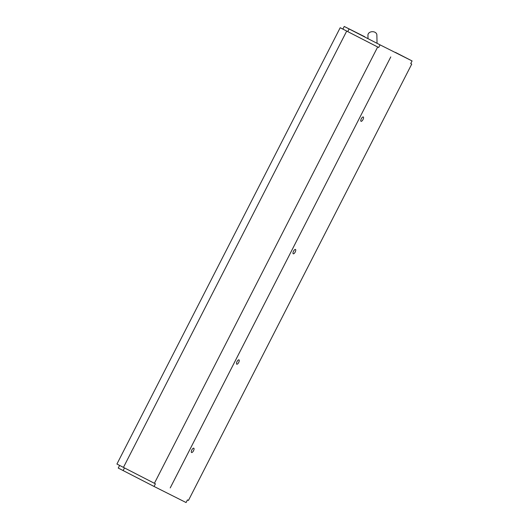 <?xml version="1.0" encoding="UTF-8"?>
<svg xmlns="http://www.w3.org/2000/svg" width="529" height="529" viewBox="0 0 529 529"><rect width="100%" height="100%" fill="white"/><g stroke="black" fill="none" stroke-linecap="round" stroke-linejoin="round"><path stroke-width="0.79" d="M340.193 27.733L378.691 47.511L380.047 44.859L412.078 60.941L410.722 63.592L411.734 64.102L188.463 500.408L187.451 499.898L186.096 502.55L154.065 486.468L155.42 483.823L116.922 464.039L340.193 27.733L342.885 29.075M378.691 47.511L342.871 29.102L344.227 26.45L364.759 36.752M170.219 487.917L390.786 56.914L170.226 487.923M377.032 43.014L376.873 34.947A4.463 3.359 178.8 0 0 372.337 31.68A4.463 3.359 178.8 0 0 367.946 35.126L368.012 38.412M119.587 465.434L118.245 468.059L154.065 486.468M395.401 52.378L412.078 60.941M380.047 44.859L344.227 26.45M411.734 64.102L410.729 63.579M154.395 483.308L377.666 47.002M191.558 452.52A2.44 0.939 117.2 0 0 193.951 449.624A2.44 0.939 117.2 0 0 192.503 448.896A2.44 0.939 117.2 0 0 191.558 452.52M236.754 364.197A2.44 0.939 117.2 0 0 239.148 361.3A2.44 0.939 117.2 0 0 237.7 360.573A2.44 0.939 117.2 0 0 236.754 364.197M361.049 121.313A2.44 0.939 117.2 0 0 363.436 118.417A2.44 0.939 117.2 0 0 361.988 117.689A2.44 0.939 117.2 0 0 361.049 121.313M293.251 253.794A2.44 0.939 117.2 0 0 295.645 250.898A2.44 0.939 117.2 0 0 294.19 250.171A2.44 0.939 117.2 0 0 293.251 253.794M123.125 470.585L124.474 467.947M347.751 31.628L349.107 28.976M346.7 31.099L123.436 467.411"/></g></svg>
